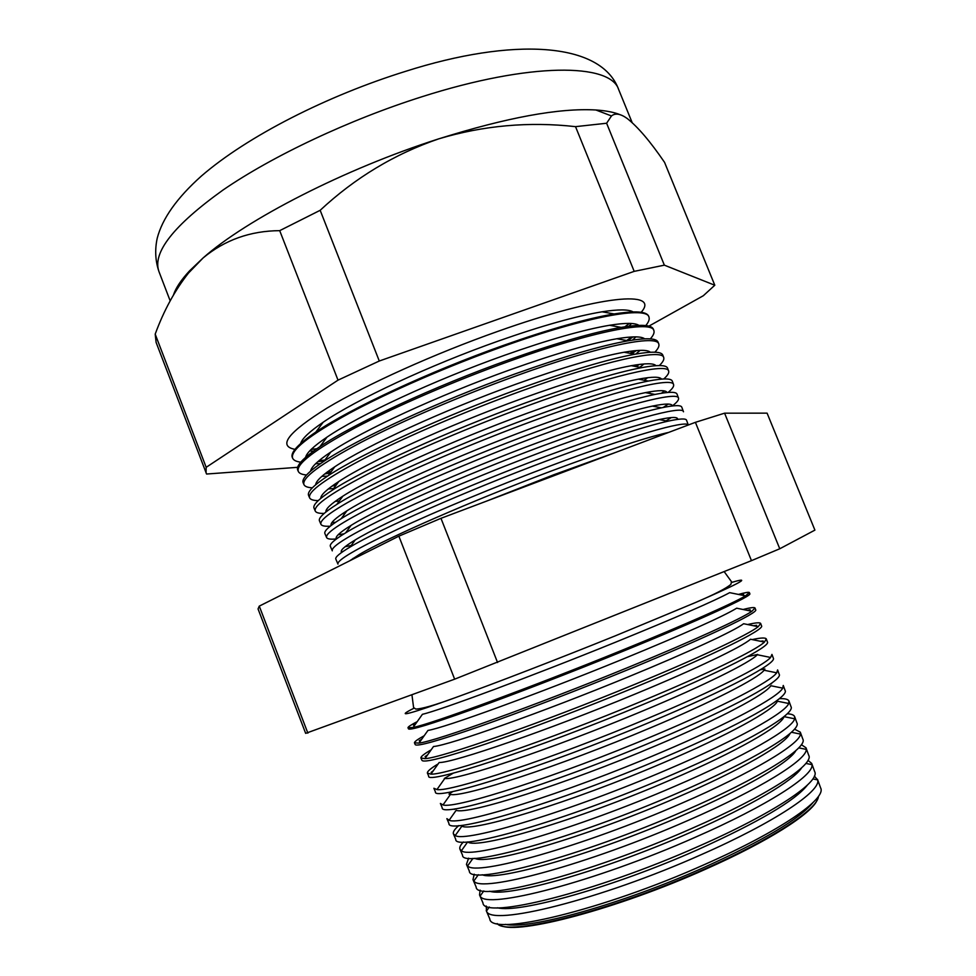 <?xml version="1.0" encoding="UTF-8"?>
<svg xmlns="http://www.w3.org/2000/svg" width="976" height="976" viewBox="0 0 976 976"><rect width="100%" height="100%" fill="white"/><g stroke="black" fill="none" stroke-linecap="round" stroke-linejoin="round"><path stroke-width="1.46" d="M731.658 582.44L734.916 581.489C751.325 576.962 738.027 584.051 695.01 602.741L615.624 635.705C558.699 658.727 494.625 683.468 454.596 697.925C410.445 713.749 395.89 717.689 410.969 709.747L413.983 708.222M812.971 802.601C799.71 818.815 763.598 840.336 704.611 867.164C622.81 903.874 528.907 929.908 505.422 924.357M497.174 923.552C506.727 936.984 611.415 910.925 705.685 868.53C773.077 838.726 818.156 808.714 818.425 796.355M817.51 779.385L820.621 787.913C826.879 798.636 780.153 831.162 705.245 864.224C602.082 910.571 490.525 936.814 489.793 918.892L486.219 910.547M807.372 785.107C795.208 800.613 758.645 822.158 697.669 849.718C613.904 887.025 518.537 913.743 497.528 907.778M486.243 906.021L486.475 911.023C490.147 926.895 600.301 899.811 701.488 854.549C774.566 822.414 821.402 790.902 817.644 779.897L814.387 776.103M811.8 763.708L814.667 771.601C820.682 781.617 773.529 813.447 698.328 846.412C594.738 892.601 483.266 919.904 482.961 902.934L479.655 895.212M801.686 767.746C794.025 780.251 750.568 806.176 690.74 832.284C604.913 870.25 508.081 897.676 489.781 891.247M480.143 890.136L479.533 894.919L480.168 896.017C485.072 910.193 594.408 882.036 694.851 837.445C767.148 805.859 814.277 775.31 811.971 764.647L811.678 763.403L807.969 760.341M806.091 748.067L808.738 755.326C814.484 764.611 766.916 795.745 691.411 828.612C587.393 874.63 476.007 903.02 476.142 887.001L473.104 879.901M795.928 750.532C789.877 762.024 745.652 788.083 683.81 814.887C595.799 853.524 497.516 881.706 482.205 874.752M474.238 874.191L472.982 879.62L473.885 880.974C480.021 893.467 588.54 864.285 688.214 820.365C759.731 789.316 807.128 759.706 806.249 749.385L805.981 747.775L801.357 744.676M800.393 732.427L802.809 739.064C808.299 747.628 760.316 778.055 684.505 810.836C580.049 856.684 468.748 886.135 469.334 871.092L466.552 864.602M790.06 733.464C785.875 743.81 740.894 769.966 676.905 797.514C586.539 836.896 486.792 865.871 474.8 858.282M468.626 858.16L466.443 864.346L467.638 865.871C474.995 876.692 582.672 846.534 681.577 803.285C752.313 772.772 799.93 744.102 800.466 734.098L800.296 732.159L794.464 729.145M794.696 716.823L796.88 722.826C802.126 730.658 753.716 760.377 677.612 793.073C572.717 838.75 461.514 869.287 462.539 855.196L460.025 849.327M794.623 718.8L784.021 716.64C781.739 725.766 736.099 751.923 670 780.166C577.328 820.255 476.288 850.047 467.675 841.898L461.428 850.718C469.981 859.88 576.828 828.819 674.953 786.229C744.895 756.254 792.707 728.474 794.623 718.8L794.61 716.579C793.854 714.908 791.377 713.981 787.193 713.785M463.417 841.971C460.489 844.984 459.33 847.351 459.916 849.083L461.428 850.718M789.011 701.232L790.975 706.6C795.952 713.712 747.116 742.724 670.719 775.31C565.385 820.816 454.267 852.438 455.743 839.336L453.498 834.077M788.718 703.489L777.445 701.195C773.858 709.967 728.218 735.209 663.107 762.854C571.509 802.162 471.628 832.674 461.904 826.123L455.255 835.517C465.003 843.044 570.984 811.105 668.34 769.186C737.466 739.747 785.436 712.846 788.718 703.489L788.925 701C788.083 699.219 784.875 698.438 779.324 698.67M458.805 825.574C454.596 829.21 452.791 831.967 453.401 833.858L455.255 835.517M783.338 685.664L785.07 690.41C789.791 696.791 740.528 725.083 663.826 757.571C558.065 802.906 447.045 835.615 448.96 823.476L446.971 818.84M782.74 688.153L770.808 685.725C765.953 694.168 720.337 718.519 656.226 745.554C565.69 784.106 466.992 815.277 456.158 810.3L449.119 820.255C460.038 826.16 565.165 793.415 661.716 752.154C730.036 723.253 778.128 697.193 782.74 688.153L783.264 685.457M455.121 808.823L454.304 809.421M446.886 818.632L449.119 820.255M777.665 670.109L779.165 674.233C783.63 679.882 733.94 707.454 656.946 739.845C550.745 784.997 439.822 818.815 442.189 807.652L440.457 803.626M776.713 672.818L764.098 670.244C758.023 678.369 712.48 701.842 649.357 728.291C559.882 766.087 462.356 797.856 450.436 794.427L443.006 804.932C455.109 809.25 559.346 775.737 655.116 735.135C722.606 706.758 770.796 681.541 776.713 672.818L777.604 669.926M452.925 791.487L448.997 794.098M440.383 803.443L443.006 804.932M772.004 654.579L773.285 658.08C777.482 662.985 727.364 689.837 650.065 722.142C543.437 767.112 432.612 802.028 435.418 791.841L433.954 788.425M437.724 788.462L438.797 786.937M770.601 657.458L757.339 654.75C750.068 662.558 704.623 685.201 642.501 711.053C554.087 748.104 457.744 780.422 444.763 778.506L436.943 789.56C450.192 792.305 553.551 758.071 648.503 718.116C715.176 690.288 763.415 665.888 770.601 657.458L771.943 654.42M453.303 773.138L444.312 778.494M433.893 788.266L436.943 789.56M766.343 639.073L767.392 641.952C771.345 646.112 720.788 672.244 643.196 704.44C536.117 749.239 425.402 785.253 428.671 776.066L427.464 773.248M432.014 772.577L431.099 772.455L433.344 770.698M764.44 642.086L750.52 639.243C742.089 646.746 696.779 668.572 635.657 693.838C548.305 730.158 453.132 762.976 439.127 762.537L430.916 774.127C445.312 775.31 547.768 740.43 641.903 701.122C707.734 673.83 755.997 650.211 764.44 642.086L766.294 638.926C765.465 637.523 760.755 637.731 752.179 639.585M438.139 763.915C430.623 768.441 427.049 771.504 427.403 773.102L430.916 774.127M760.707 623.579L761.524 625.836C765.208 629.264 714.212 654.652 636.328 686.762C584.831 708.015 527.443 729.816 486.487 743.749C444.971 757.669 423.438 763.195 421.925 760.292L420.973 758.084M426.28 756.729L425.097 756.583L427.622 754.826M758.193 626.69L743.639 623.725C734.086 630.935 688.934 651.968 628.812 676.649C542.522 712.248 448.545 745.505 433.515 746.506L424.926 758.633C440.444 758.291 541.985 722.801 635.315 684.139C700.28 657.385 748.531 634.534 758.193 626.69L760.658 623.457C759.938 622.31 755.607 622.676 747.64 624.542M431.148 749.849C424.072 753.936 420.656 756.644 420.924 757.974L424.926 758.633M755.058 608.109L755.656 609.756C759.084 612.428 707.661 637.084 629.459 669.085C577.768 690.276 520.269 712.273 479.338 726.595C437.87 740.943 416.484 746.921 415.178 744.554L414.495 742.943M420.51 740.93L419.18 740.76L421.754 739.174M751.886 611.281L736.685 608.194C722.691 616.698 684.469 633.802 621.98 659.483C536.763 694.363 443.982 728.011 427.952 730.426L418.985 743.09C435.625 741.235 536.239 705.184 628.727 667.169C692.838 640.939 741.028 618.845 751.886 611.281L755.021 608.011C754.424 607.109 750.434 607.609 743.065 609.488M424.182 735.745C417.521 739.418 414.275 741.784 414.458 742.846L418.985 743.09M749.422 592.664L749.8 593.689C752.96 595.604 701.097 619.528 622.603 651.431C570.716 672.549 513.108 694.753 472.213 709.454C430.782 724.229 409.53 730.682 408.456 728.828L408.029 727.828M414.702 725.18L413.373 725.009L415.776 723.667M745.493 595.86L729.67 592.652C714.725 600.777 676.551 617.344 615.173 642.354C531.017 676.527 439.432 710.504 422.425 714.298L413.08 727.474C430.819 724.143 530.493 687.592 622.139 650.223C685.372 624.518 733.488 603.156 745.493 595.86L749.397 592.578C748.897 591.907 745.249 592.53 738.466 594.433M437.028 704.196L438.895 703.33M417.24 721.618C410.981 724.875 407.895 726.925 407.992 727.754L413.08 727.474M668.56 432.453L666.071 433.002C642.537 438.553 604.022 451.315 550.537 471.298C471.945 500.761 386.874 538.044 359.497 554.392L349.579 560.871M486.158 501.274L553.965 474.678L615.588 452.437M688.263 425.024C686.457 419.814 630.276 435.821 550.537 465.857C496.528 486.146 437.785 510.558 397.269 529.443C356.374 548.756 336.61 560.322 337.964 564.104M677.637 419.375C678.076 416.776 671.952 416.837 659.251 419.558C635.303 424.914 597.129 437.297 544.742 456.731C467.199 485.609 383.3 522.733 355.264 539.911C344.15 546.633 339.636 550.781 341.734 552.367M355.813 557.747L353.08 558.357M337.903 563.957L335.854 559.163C334.841 557.345 339.599 553.294 350.116 547.011C379.152 529.382 467.114 490.586 548.366 460.269C603.241 439.871 643.074 426.841 667.852 421.205C679.833 418.582 686.067 418.277 686.579 420.302L688.3 424.999M683.481 411.787C683.554 404.967 626.641 420.192 544.718 450.851C490.538 471.079 431.697 495.674 391.217 514.901C350.372 534.604 330.73 546.572 332.291 550.842M341.319 551.806L342.82 551.611M672.366 405.943C672.086 403.393 665.425 403.442 652.371 406.101C628.044 411.274 590.236 423.303 538.947 442.189C462.465 470.481 379.762 507.41 351.067 525.393C339.733 532.396 334.841 536.922 336.391 538.972M351.189 545.523L345.089 546.719M332.218 550.671L330.4 546.426C329.241 544.303 334.329 539.777 345.638 532.859C375.418 514.352 462.392 475.654 542.778 445.861C596.653 425.975 636.206 413.299 661.447 407.822C674.428 405.125 681.224 404.942 681.834 407.285L683.42 411.616M672.293 405.955C676.856 402.478 678.942 399.904 678.54 398.245C678.369 390.742 621.078 405.296 538.886 435.857C484.547 456.012 425.621 480.79 385.166 500.371C344.369 520.452 324.849 532.847 326.618 537.581C327.46 539.069 330.73 539.508 336.452 538.923M666.986 392.523C666.047 389.997 658.861 390.034 645.417 392.633C620.748 397.647 583.343 409.322 533.164 427.671C457.744 455.377 376.248 492.075 346.919 510.814C335.341 518.122 330.071 523.014 331.132 525.503M344.089 533.811L338.111 534.787M326.533 537.386L324.947 533.701C323.654 531.249 329.071 526.247 341.197 518.659C371.734 499.309 457.695 460.733 537.19 431.465C590.041 412.092 629.3 399.745 654.957 394.438C668.987 391.657 676.368 391.608 677.088 394.267L678.466 398.049M668.084 392.437C672.208 389.021 674.05 386.447 673.611 384.715C673.196 376.541 615.527 390.412 533.079 420.888C478.557 440.969 419.546 465.93 379.127 485.853C338.379 506.312 318.981 519.147 320.945 524.344C321.812 525.905 324.923 526.528 330.254 526.186M661.521 379.103C659.947 376.577 652.249 376.602 638.389 379.164C613.44 384.019 576.438 395.353 527.394 413.165C453.047 440.298 372.759 476.727 342.82 496.198C330.962 503.799 325.337 509.069 325.923 511.973M342.381 513.754L345.077 513.339M335.683 522.221L331.84 522.697M320.86 524.124L319.506 520.977C318.054 518.207 323.837 512.668 336.83 504.397C368.086 484.23 453.01 445.812 531.603 417.081C583.416 398.22 622.334 386.203 648.381 381.043C663.521 378.176 671.512 378.261 672.354 381.274L673.525 384.495M663.753 378.969C667.523 375.601 669.17 373.015 668.682 371.197C668.035 362.352 609.963 375.553 527.26 405.918C472.567 425.926 413.47 451.071 373.088 471.347C332.389 492.185 313.125 505.446 315.285 511.119C316.175 512.766 319.152 513.535 324.203 513.413M655.97 365.683C653.81 363.145 645.575 363.157 631.289 365.695C606.096 370.404 569.533 381.396 521.635 398.684C448.362 425.231 369.294 461.367 338.782 481.51C326.618 489.44 320.616 495.064 320.775 498.394M335.061 501.457L339.355 500.944M328.034 510.35L326.082 510.521M315.187 510.887L314.077 508.276C312.466 505.141 318.603 499.065 332.511 490.062C364.463 469.139 448.35 430.916 526.015 402.71C576.779 384.349 615.344 372.661 641.708 367.635C658.019 364.682 666.657 364.914 667.621 368.306L668.597 370.965M659.337 365.561C662.802 362.218 664.278 359.595 663.753 357.692C662.875 348.176 604.412 360.693 521.452 390.961C466.589 410.896 407.395 436.223 367.049 456.853C326.399 478.081 307.257 491.758 309.636 497.906C310.551 499.651 313.418 500.554 318.237 500.615M340.063 497.992L341.759 497.65M650.358 352.251C647.6 349.701 638.853 349.701 624.115 352.226C598.715 356.801 562.627 367.464 515.877 384.215C443.69 410.188 365.866 446.008 334.78 466.784C322.312 475.031 315.943 481.022 315.675 484.755M328.265 488.976L333.646 488.512M309.526 497.65L308.648 495.601C306.867 492.075 313.394 485.426 328.253 475.654C360.888 453.999 443.702 416.02 520.44 388.338C570.118 370.502 608.292 359.131 634.949 354.227C652.48 351.177 661.789 351.555 662.899 355.337L663.668 357.448M654.859 352.19C658.068 348.859 659.398 346.187 658.837 344.211C657.714 334.012 598.874 345.846 515.645 376.004C460.611 395.866 401.331 421.388 361.022 442.372C320.421 463.978 301.413 478.094 303.987 484.706C304.939 486.536 307.721 487.573 312.357 487.805M332.108 486.048L335.951 485.377M644.672 338.818C641.342 336.244 632.082 336.232 616.869 338.745C591.31 343.198 555.722 353.544 510.131 369.77C439.041 395.17 362.462 430.623 330.84 451.998C318.03 460.562 311.295 466.931 310.624 471.079M321.824 476.373L327.582 476.105M337.489 483.279L335.561 483.645M303.878 484.438L303.219 482.925C301.255 479.009 308.209 471.762 324.069 461.184C357.362 438.846 439.09 401.136 514.864 373.991C563.457 356.655 601.204 345.589 628.105 340.807C646.905 337.659 656.921 338.184 658.178 342.393L658.739 343.942M650.333 338.867C653.322 335.512 654.53 332.804 653.932 330.742C652.566 319.86 593.335 331.01 509.85 361.071C454.633 380.86 395.268 406.565 354.996 427.903C314.455 449.887 295.569 464.43 298.351 471.53C299.327 473.445 302.048 474.592 306.537 474.983M324.727 473.946L330.132 473.104M638.926 325.362C635.022 322.775 625.226 322.751 609.536 325.276C583.855 329.62 548.805 339.636 504.385 355.349C434.405 380.176 359.095 415.239 326.972 437.15C313.796 446.056 306.671 452.779 305.61 457.341M315.651 463.685L320.348 463.685M331.206 471.652L326.753 472.384M298.229 471.237L297.802 470.261C295.655 465.918 303.024 458.049 319.933 446.642C353.873 423.657 434.491 386.252 509.289 359.644C556.771 342.808 594.055 332.06 621.163 327.387C641.293 324.117 652.053 324.813 653.456 329.449L653.822 330.449M645.77 325.569C648.576 322.19 649.662 319.433 649.028 317.285C647.417 305.72 587.796 316.175 504.043 346.138C448.667 365.854 389.204 391.742 348.981 413.434C308.477 435.808 289.726 450.79 292.715 458.354C293.715 460.355 296.399 461.624 300.754 462.16M317.786 461.709L324.325 460.831M633.107 311.905C628.642 309.294 618.32 309.258 602.119 311.795C576.377 316.041 541.887 325.752 498.651 340.941C429.794 365.207 355.764 399.831 323.154 422.254C309.599 431.49 302.096 438.578 300.632 443.543M309.697 450.936L313.467 451.132M648.906 316.968L648.747 316.529C647.186 311.429 635.632 310.563 614.111 313.955C586.869 318.542 550.074 328.985 503.726 345.297C429.916 371.38 350.433 408.444 315.882 432.026C297.875 444.3 290.043 452.827 292.397 457.622L292.58 458.049M318.786 460.855L324.947 459.989M641.171 312.296C660.886 289.994 600.02 295.008 498.26 331.218C434.588 353.702 366.451 384.471 327.021 408.09C288.115 432.331 277.44 446.093 295.02 449.35M311.185 449.399L316.785 448.777M817.18 800.039C811.886 813.508 767.978 841.58 705.721 869.14C617.149 908.961 517.036 935.154 500.603 925.382M648.894 326.13L703.306 295.74L714.798 285.236L664.351 265.155L634.193 271.365L575.523 126.648C529.029 121.414 483.413 125.489 438.663 138.873C345.028 168.726 246.342 219.502 203.106 257.945L189.551 270.864C181.146 279.905 175.79 287.92 173.484 294.923M771.54 683.822L770.54 683.932M764.928 669.011L760.28 669.792M767.453 656.811L769.283 657.19M757.657 654.432L747.433 656.677M760.316 641.244L763.159 640.988L762.573 641.696M753.618 625.762L756.668 625.299L755.912 626.226M747.189 610.329L750.141 609.719L749.3 610.756M740.93 594.933L743.602 594.262L742.748 595.299M676.331 419.57L677.564 418.68M671.329 417.557L666.059 420.863M668.243 404.088L663.229 407.456M664.546 390.973L661.411 393.255M660.398 378.151L658.873 379.359M640.171 379.505L641.635 378.578M635.998 366.573L639.268 364.438M635.095 365.048L633.448 366.098M631.838 353.654L636.352 350.567M633.802 350.811L630.057 353.324M627.666 340.722L633.034 336.891M626.641 340.539L631.728 336.952M634.193 271.365L379.286 361.01L338.013 380.152L279.697 230.653C250.344 230.861 224.809 239.95 203.106 257.945L188.49 273.06C174.863 290.348 163.773 310.697 155.196 334.121L156.111 342.405L206.583 474.031L297.656 467.321M338.013 380.152L206.168 467.321L155.196 334.121M379.286 361.01L320.165 210.304L279.697 230.653M620.15 114.704C613.989 112.228 605.901 110.654 595.872 109.983C559.211 107.86 506.812 117.498 438.663 138.873C394.511 154.025 355.008 177.839 320.165 210.304M664.351 265.155L606.608 123.244L575.523 126.648M714.798 285.236L664.571 162.382C650.345 141.569 637.889 126.929 627.178 118.474C620.48 113.704 615.246 112.862 611.476 115.949L606.608 123.244M206.168 467.321L206.046 472.945M454.645 679.174L305.659 733.366L258.054 608.939L259.274 606.12L398.867 536.166L440.981 518.317L695.4 422.327L724.582 413.177L767.087 413.153L814.911 530.114L779.763 548.768L751.471 560.651L454.645 679.174L398.867 536.166M624.921 326.777L629.41 323.398M307.867 733.147L259.274 606.12M779.763 548.768L724.582 413.177M751.471 560.651L695.4 422.327M497.553 662.521L440.981 518.317M628.947 326.216L631.557 323.495M632.521 340.087L635.937 336.866M635.754 354.081L640.134 350.347M639.829 367.293L644.062 363.938M644.172 380.25L647.649 377.7M648.491 393.218L650.748 391.669M421.876 96.77C349.188 119.755 272.719 155.892 223.053 190.003C173.508 225.541 152.146 252.76 158.978 271.645C155.318 260.934 154.733 249.783 157.221 238.217C162.333 218.502 177.034 197.799 201.337 176.083C247.465 136.14 327.46 95.587 405.809 71.272C512.022 37.417 601.106 41.395 618.699 89.621C610.671 63.123 530.749 62.013 421.876 96.77M177.315 286.7L178.315 287.042M454.596 697.925C434.71 705.209 421.766 708.918 415.764 709.076L413.592 707.539L411.945 694.875M695.01 602.741C714.493 594.433 726.473 588.284 730.951 584.295L731.475 581.684L724.155 571.607M489.33 907.009L486.475 911.023M483.791 890.929L480.168 896.017M478.338 874.703L473.885 880.974M472.982 858.343L467.638 865.871M359.497 554.392L357.789 556.759M355.264 539.911L350.116 547.011M351.067 525.393L345.638 532.859M346.919 510.814L341.197 518.659M342.82 496.198L336.83 504.397M338.782 481.51L332.511 490.062M341.222 498.394L339.746 498.187M334.78 466.784L328.253 475.654M330.84 451.998L324.069 461.184M326.972 437.15L319.933 446.642M323.154 422.254L315.882 432.026M158.978 271.645L170.178 300.84M618.699 89.621L632.119 122.512M189.551 270.864L188.49 273.06M595.872 109.983L611.476 115.949M602.119 311.795L614.111 313.955M609.536 325.276L621.163 327.387M616.869 338.745L628.105 340.807M624.115 352.226L634.949 354.227M641.073 379.676L642.001 378.517M631.289 365.695L641.708 367.635M638.389 379.164L648.381 381.043M645.417 392.633L654.957 394.438M652.371 406.101L661.447 407.822M659.251 419.558L667.852 421.205M666.071 433.002L666.742 433.137M791.414 732.256L800.466 734.098M798.71 747.86L806.249 749.385M805.847 763.415L811.971 764.647M812.825 778.933L817.644 779.897"/></g></svg>
